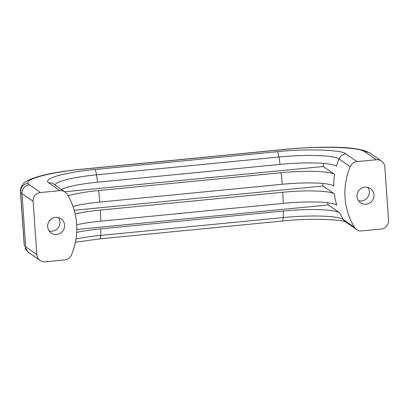 <?xml version="1.0" encoding="UTF-8"?>
<svg xmlns="http://www.w3.org/2000/svg" width="409" height="409" viewBox="0 0 409 409"><rect width="100%" height="100%" fill="white"/><g stroke="black" fill="none" stroke-linecap="round" stroke-linejoin="round"><path stroke-width="0.61" d="M49.162 230.947A8.645 8.405 124.8 0 0 58.451 217.588M64.596 225.062A8.645 8.405 -55.2 0 1 51.202 232.982A8.645 8.405 -55.2 0 1 51.994 218.524A8.645 8.405 -55.2 0 1 64.596 225.062M358.555 200.737A8.645 8.405 124.8 0 0 367.844 187.378M373.995 194.853A8.645 8.405 -55.2 0 1 360.595 202.772A8.645 8.405 -55.2 0 1 361.387 188.314A8.645 8.405 -55.2 0 1 373.995 194.853M74.218 210.287L322.941 186.003L334.332 193.922A44.039 6.554 -4 0 0 282.772 192.261L100.307 210.078A44.039 6.554 -4 0 0 75.164 214.009M76.662 224.792A45.726 6.805 176 0 1 100.778 221.177L283.243 203.36A45.726 6.805 176 0 1 336.776 205.083A67.526 65.66 124.8 0 1 334.332 193.922M72.991 206.427A44.039 6.554 176 0 1 99.75 202.082L282.215 184.27A44.039 6.554 176 0 1 333.775 185.926A67.526 65.66 124.8 0 1 334.634 174.444A45.726 6.805 -4 0 0 281.101 172.721L98.635 190.533A45.726 6.805 -4 0 0 68.155 195.834M61.37 189.408A48.19 7.173 176 0 1 97.603 182.215L280.068 164.398A48.19 7.173 176 0 1 336.484 166.212A67.526 65.66 124.8 0 1 339.041 158.953A51.299 7.633 176 0 0 278.984 157.02A67.526 12.147 84.4 0 1 280.068 164.398M65.077 191.985A8.103 7.878 -55.2 0 1 67.26 194.316A67.526 65.66 -55.2 0 1 71.498 254.873A8.103 7.878 -55.2 0 1 64.734 259.919L45.333 261.816A8.103 7.878 -55.2 0 1 36.841 254.597L33.114 201.31A8.103 7.878 -55.2 0 1 40.491 192.537L59.888 190.645A8.103 7.878 -55.2 0 1 65.077 191.985L53.947 184.244A8.103 7.878 124.8 0 0 48.758 182.905C45.706 180.926 48.656 178.539 57.608 175.752C67.71 173.002 80.118 170.921 94.832 169.515L277.297 151.698C305.278 148.579 342.696 149.786 345.799 153.902A8.103 7.878 124.8 0 0 339.041 158.953L350.17 166.693A67.526 65.66 124.8 0 0 354.404 227.246L343.274 219.51A67.526 65.66 -55.2 0 1 339.746 212.844A48.19 7.173 -4 0 0 283.33 211.024L100.865 228.841A48.19 7.173 -4 0 0 76.662 232.389M362.732 150.763C354.828 146.862 315.728 146.151 286.014 149.372A8.103 1.457 -95.6 0 0 285.784 149.3C303.657 147.588 320.37 146.918 335.922 147.291C348.299 147.434 358.366 148.728 366.111 151.161L370.385 153.349A8.103 7.878 124.8 0 0 365.201 152.01A78.359 11.662 -4 0 0 362.732 150.763L366.111 151.161M286.014 149.372L82.393 169.249C51.877 171.913 24.197 179.142 28.088 183.442C28.262 183.365 20.946 183.554 20.578 192.061A75.629 11.253 176 0 1 20.45 191.519L24.177 244.807A75.629 11.253 176 0 0 24.305 245.349L20.578 192.061A86.432 12.863 176 0 0 21.984 193.569L25.711 246.857A86.432 12.863 176 0 1 24.305 245.349L24.177 244.807M76.759 229.49L328.355 204.919L339.746 212.844M327.399 202.731A67.526 65.66 124.8 0 0 328.355 204.919M322.66 183.447A67.526 65.66 124.8 0 0 322.941 186.003M64.755 191.76L323.243 166.524L334.634 174.444M323.81 163.457A67.526 65.66 124.8 0 0 323.243 166.524M354.404 227.246A8.103 7.878 -55.2 0 0 361.776 230.916L381.178 229.025A8.103 7.878 124.8 0 0 388.55 220.257L384.823 166.964A8.103 7.878 124.8 0 0 376.331 159.745L356.929 161.642A8.103 7.878 124.8 0 0 350.17 166.693M282.772 192.261A67.526 12.147 84.4 0 1 283.243 203.36M100.778 221.177A67.526 12.147 -95.6 0 0 100.307 210.078M99.75 202.082A67.526 12.147 -95.6 0 0 98.635 190.533M281.101 172.721A67.526 12.147 84.4 0 1 282.215 184.27M97.603 182.215A67.526 12.147 -95.6 0 0 96.519 174.837L278.984 157.02A8.103 1.457 84.4 0 0 277.297 151.698M55.179 185.103A51.299 7.633 -4 0 1 96.519 174.837A8.103 1.457 -95.6 0 0 94.832 169.515M82.393 169.249A8.103 1.457 -95.6 0 0 82.163 169.178L285.784 149.3M28.088 183.442A78.354 11.662 -4 0 0 29.361 184.802A8.103 7.878 124.8 0 0 21.984 193.569L33.114 201.31M345.799 153.902L356.929 161.642M376.331 159.745L365.201 152.01M356.592 229.577L345.462 221.836A8.103 7.878 -55.2 0 1 343.274 219.51A51.299 7.633 -4 0 0 283.222 217.573A67.526 12.147 -95.6 0 0 283.33 211.024M345.636 221.949C343.744 219.751 310.196 217.787 282.368 221.044A8.103 1.457 -95.6 0 0 283.222 217.573L100.757 235.39A67.526 12.147 -95.6 0 0 100.865 228.841M282.368 221.044L99.908 238.861A8.103 1.457 -95.6 0 0 100.757 235.39A51.299 7.633 -4 0 0 75.967 238.958M29.361 184.802L40.491 192.537M48.758 182.905L59.888 190.645M36.841 254.597L25.711 246.857A8.103 7.878 124.8 0 0 29.019 252.736C27.567 251.878 26.237 250.354 25.036 248.161M82.163 169.178C57.035 171.632 39.152 175.277 28.512 180.103C25.348 181.795 20.481 184.428 20.45 191.519M370.385 153.349L381.515 161.09M99.908 238.861L75.379 242.23M40.148 260.477L29.019 252.736"/></g></svg>
